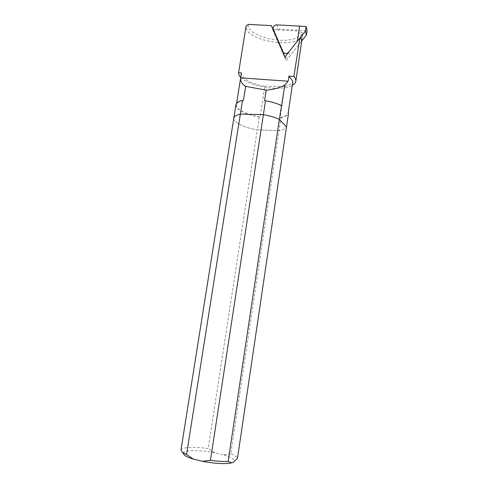 <?xml version="1.0" encoding="UTF-8"?>
<svg xmlns="http://www.w3.org/2000/svg" width="488" height="488" viewBox="0 0 488 488"><rect width="100%" height="100%" fill="white"/><g stroke="black" fill="none" stroke-linecap="round" stroke-linejoin="round"><path stroke-width="0.37" stroke-dasharray="2.44 1.83" d="M235.942 104.786C235.118 109.178 246.147 114.747 259.25 116.974L260.11 116.992L264.832 86.284L284.785 86.388L280.136 117.48L281.015 117.504L279.063 130.583C283.186 129.869 285.669 128.655 286.505 126.941C285.669 128.655 283.186 129.869 279.063 130.583L230.775 453.87C234.832 455.444 237.07 456.908 237.491 458.275M230.775 453.87L223.236 454.798C232.977 457.732 236.314 460.239 233.258 462.313M183.122 453.23C183.177 449.881 199.866 449.79 214.818 452.803L223.236 454.798M180.95 450.113C181.298 447.16 194.139 446.557 208.205 448.563L257.267 129.881C244.122 127.661 233.026 122.317 233.807 118.188L233.813 118.127M214.818 452.803L208.205 448.563M259.25 116.974L257.267 129.881L279.063 130.583L257.267 129.881C244.122 127.661 233.026 122.317 233.807 118.188M285.071 56.736C286.785 57.791 288.396 57.553 289.896 56.01L301.608 41.163L302.761 34.117C301.425 49.959 244.634 41.87 246.068 26.09M276.83 24.864L278.136 29.073C275.293 29.451 274.122 30.933 274.622 33.513L284.705 56.395M278.136 29.073L307.068 30.628M299.913 37.985L297.326 41.212M281.015 117.504C285.144 116.699 287.633 115.388 288.487 113.558M248.27 24.4C246.409 37.381 290.97 46.543 299.644 35.142C301.517 34.983 302.493 34.221 302.584 32.855L302.81 33.117M271.34 25.62L272.646 29.664L286.145 60.762L301.608 41.163M302.584 32.855L298.937 31.092L299.644 35.142M272.646 29.664L273.109 29.695M273.384 29.707L298.937 31.092M243.421 100.406C239.059 101.364 236.704 102.846 236.357 104.859C235.515 109.275 246.885 114.887 260.11 116.992M280.136 117.48C284.779 116.669 287.456 115.241 288.176 113.204M241.42 73.023C240.535 78.068 251.723 84.18 264.832 86.284M284.785 86.388C289.427 85.357 292.129 83.68 292.892 81.343M240.718 77.421C248.856 86.687 281.716 91.774 292.288 85.406M281.759 105.914C277.166 103.627 271.444 101.894 264.581 100.705M284.931 56.913L286.145 60.762M288.731 52.1L289.896 56.01M274.177 32.159L274.622 33.513M283.833 54.382L284.236 55.656M284.065 54.912L284.4 55.98M236.357 104.859L236.601 103.322M301.749 40.986L302.761 34.117"/><path stroke-width="0.73" d="M228.158 461.471C223.12 461.636 217.215 461.264 210.438 460.349L263.38 114.643C269.657 115.778 274.982 117.34 279.362 119.328L228.158 461.471L231.739 462.85C225.145 464.192 215.379 463.679 202.441 461.312L210.438 460.349M231.739 462.85L233.258 462.313L237.491 458.275L288.487 113.558L288.176 113.204L292.892 81.343L288.933 76.165L288.146 81.215L284.876 85.058L279.362 119.328L286.505 126.941L279.362 119.328C274.982 117.34 269.657 115.778 263.38 114.643L265.515 100.723L264.581 100.705L266.204 90.14L245.635 86.358L243.421 100.406L242.512 100.394L186.55 454.56L193.523 459.135C189.374 457.884 186.422 456.634 184.653 455.383L183.122 453.23M202.441 461.312L193.523 459.135M186.55 454.56L182.597 452.492L180.95 450.113L233.807 118.188C234.118 116.364 236.296 115.009 240.34 114.119L263.38 114.643L240.34 114.119C236.296 115.009 234.118 116.364 233.807 118.188M299.626 26.053L297.326 41.212L288.731 52.1C286.7 53.961 284.846 53.948 283.162 52.076L273.274 29.359C272.768 26.748 273.957 25.248 276.83 24.864L306.153 26.517L305.476 31.037L299.913 37.985M292.288 85.406C294.392 84.253 295.569 82.856 295.82 81.228C296.015 79.727 295.374 78.153 293.88 76.506L299.876 37.972C301.023 38.314 301.602 39.375 301.608 41.163L306.397 35.093L305.476 31.037M306.397 35.093L307.068 30.628L306.153 26.517M284.705 56.395L285.071 56.736M242.512 100.394C238.461 101.382 236.271 102.84 235.942 104.786L233.813 118.127M281.43 105.536C277.074 103.468 271.767 101.864 265.515 100.723M240.718 77.421C239.181 75.805 238.467 74.225 238.589 72.688L246.068 26.09L248.27 24.4L271.34 25.62L284.931 56.913L299.876 37.972M238.589 72.688L241.444 72.883L240.651 77.854C240.249 81.136 241.908 83.966 245.635 86.358M266.204 90.14C273.317 89.572 279.545 87.883 284.876 85.058M288.933 76.165L293.88 76.506M240.651 77.854L288.146 81.215M273.274 29.359L274.177 32.159M282.997 51.752L283.833 54.382M184.653 455.383L182.597 452.492M283.162 52.076L284.065 54.912M236.601 103.322L241.426 72.993M295.82 81.228L301.749 40.986"/></g></svg>
